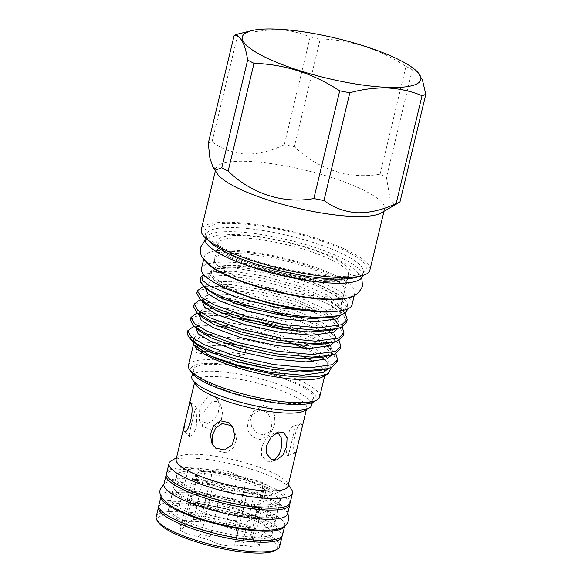 <?xml version="1.0" encoding="UTF-8"?>
<svg xmlns="http://www.w3.org/2000/svg" width="582" height="582" viewBox="0 0 582 582"><rect width="100%" height="100%" fill="white"/><g stroke="black" fill="none" stroke-linecap="round" stroke-linejoin="round"><path stroke-width="0.44" stroke-dasharray="2.91 2.18" d="M317.241 308.067A66.988 14.979 13.5 0 0 341.852 302.436A66.988 14.979 13.5 0 0 306.663 279.942A66.988 14.979 13.5 0 0 236.183 265.523A66.988 14.979 13.5 0 0 211.572 271.154A66.988 14.979 13.5 0 0 246.761 293.648A66.988 14.979 13.5 0 0 317.241 308.067M320.115 296.107A66.988 14.979 13.5 0 0 344.719 290.476A66.988 14.979 13.5 0 0 309.529 267.982A66.988 14.979 13.5 0 0 239.049 253.563A66.988 14.979 13.5 0 0 214.445 259.194A66.988 14.979 13.5 0 0 249.634 281.688A66.988 14.979 13.5 0 0 320.115 296.107M350.626 296.944A77.428 17.315 13.5 0 0 354.867 292.906A77.428 17.315 13.5 0 0 314.2 266.912A77.428 17.315 13.5 0 0 232.735 250.253A77.428 17.315 13.5 0 0 204.297 256.757A77.428 17.315 13.5 0 0 206.246 262.278M352.001 304.873A77.428 17.315 13.5 0 0 311.326 278.873A77.428 17.315 13.5 0 0 229.868 262.213A77.428 17.315 13.5 0 0 201.423 268.724M282.525 534.989A63.591 14.215 13.5 0 0 249.118 513.644A63.591 14.215 13.5 0 0 182.21 499.953A63.591 14.215 13.5 0 0 158.85 505.3M284.649 526.077A63.591 14.215 13.5 0 0 284.729 525.793A63.591 14.215 13.5 0 0 251.329 504.441A63.591 14.215 13.5 0 0 184.421 490.757A63.591 14.215 13.5 0 0 161.061 496.097A63.591 14.215 13.5 0 0 161.003 496.388L161.061 496.097M255.207 527.896A53.399 11.938 13.5 0 0 274.82 523.407A53.399 11.938 13.5 0 0 246.768 505.482A53.399 11.938 13.5 0 0 190.59 493.994A53.399 11.938 13.5 0 0 170.977 498.483A53.399 11.938 13.5 0 0 199.022 516.409A53.399 11.938 13.5 0 0 255.207 527.896M252.995 537.099A53.399 11.938 13.5 0 0 272.609 532.61A53.399 11.938 13.5 0 0 244.564 514.684A53.399 11.938 13.5 0 0 188.379 503.19A53.399 11.938 13.5 0 0 168.765 507.679A53.399 11.938 13.5 0 0 196.818 525.611A53.399 11.938 13.5 0 0 252.995 537.099M287.603 513.826A63.591 14.215 13.5 0 0 254.196 492.481A63.591 14.215 13.5 0 0 187.295 478.79A63.591 14.215 13.5 0 0 163.935 484.137M289.887 503.503A63.591 14.215 13.5 0 0 254.239 482.529A63.591 14.215 13.5 0 0 189.506 469.594A63.591 14.215 13.5 0 0 166.59 473.901M260.285 506.733A53.399 11.938 13.5 0 0 279.898 502.244A53.399 11.938 13.5 0 0 251.853 484.319A53.399 11.938 13.5 0 0 195.668 472.824A53.399 11.938 13.5 0 0 176.055 477.313A53.399 11.938 13.5 0 0 204.107 495.246A53.399 11.938 13.5 0 0 260.285 506.733M258.073 515.936A53.399 11.938 13.5 0 0 277.694 511.447A53.399 11.938 13.5 0 0 249.642 493.521A53.399 11.938 13.5 0 0 193.464 482.027A53.399 11.938 13.5 0 0 173.843 486.516A53.399 11.938 13.5 0 0 201.896 504.449A53.399 11.938 13.5 0 0 258.073 515.936M209.294 471.311A33.931 7.588 13.5 0 0 196.832 474.163A33.931 7.588 13.5 0 0 214.656 485.555A33.931 7.588 13.5 0 0 250.355 492.859A33.931 7.588 13.5 0 0 262.824 490.008A33.931 7.588 13.5 0 0 244.993 478.615A33.931 7.588 13.5 0 0 209.294 471.311M203.773 494.307A33.931 7.588 13.5 0 0 191.311 497.159A33.931 7.588 13.5 0 0 191.369 498.207A33.931 7.588 13.5 0 0 211.113 509.228A33.931 7.588 13.5 0 0 244.833 515.856A33.931 7.588 13.5 0 0 256.771 513.913A33.931 7.588 13.5 0 0 257.302 513.004A33.931 7.588 13.5 0 0 239.471 501.611A33.931 7.588 13.5 0 0 203.773 494.307M204.602 501.997A30.009 6.708 13.5 0 0 193.631 505.445A30.009 6.708 13.5 0 0 211.091 515.186A30.009 6.708 13.5 0 0 240.912 521.05A30.009 6.708 13.5 0 0 251.475 519.333A30.009 6.708 13.5 0 0 237.871 509.061A30.009 6.708 13.5 0 0 204.602 501.997M193.995 372.531A61.648 13.786 -166.5 0 1 193.435 369.57A61.648 13.786 -166.5 0 1 250.587 369.192A61.648 13.786 -166.5 0 1 312.767 395.396A61.648 13.786 -166.5 0 1 313.327 398.357A61.648 13.786 -166.5 0 1 256.182 398.743A61.648 13.786 -166.5 0 1 193.995 372.531M191.776 376.474A61.648 13.786 -166.5 0 1 248.929 376.088A61.648 13.786 -166.5 0 1 311.115 402.3A61.648 13.786 -166.5 0 1 311.676 405.254M195.654 384.571A57.523 12.862 -166.5 0 1 195.377 384.105A57.523 12.862 -166.5 0 1 194.854 381.348A57.523 12.862 -166.5 0 1 248.179 380.992A57.523 12.862 -166.5 0 1 306.197 405.443A57.523 12.862 -166.5 0 1 306.721 408.208A57.523 12.862 -166.5 0 1 304.539 410.717M263.428 434.994L272.158 430.476L274.959 423.179L274.551 415.017L270.659 407.975L263.457 405.319L253.628 411.35L250.653 418.487L251.446 426.25L256.291 432.499L263.428 434.994M207.607 423.398L213.849 419.797L218.097 413.395L219.29 406.054L217.537 399.383L213.754 395.6L208.676 395.614L199.786 407.058L199.24 420.546L207.607 423.398M300.348 434.761L301.745 423.994L300.967 423.66L293.554 426.111C287.188 426.737 284.009 455.67 287.974 455.553L289.043 452.905L293.423 434.645L294.579 428.345L293.554 426.111M300.967 423.66C295.867 424.409 291.386 448.358 294.856 452.687L295.416 453.102L297.002 448.7M176.164 459.191A57.523 12.862 -166.5 0 1 178.347 456.681A57.523 12.862 -166.5 0 1 235.099 460.115A57.523 12.862 -166.5 0 1 287.232 482.82A57.523 12.862 -166.5 0 1 287.508 483.293A57.523 12.862 -166.5 0 1 288.032 486.05M171.406 460.689A63.496 14.194 -166.5 0 1 234.051 464.472A63.496 14.194 -166.5 0 1 291.597 489.542M166.678 473.115A63.496 14.194 -166.5 0 1 225.54 472.722A63.496 14.194 -166.5 0 1 289.581 499.72A63.496 14.194 -166.5 0 1 290.163 502.761M176.979 478.04A53.399 11.938 -166.5 0 1 176.499 475.472A53.399 11.938 -166.5 0 1 225.998 475.145A53.399 11.938 -166.5 0 1 279.855 497.843A53.399 11.938 -166.5 0 1 280.342 500.404A53.399 11.938 -166.5 0 1 230.843 500.738A53.399 11.938 -166.5 0 1 176.979 478.04M168.809 512.08A53.399 11.938 -166.5 0 1 168.322 509.519A53.399 11.938 -166.5 0 1 217.821 509.192A53.399 11.938 -166.5 0 1 271.685 531.89A53.399 11.938 -166.5 0 1 272.172 534.451A53.399 11.938 -166.5 0 1 222.666 534.785A53.399 11.938 -166.5 0 1 168.809 512.08M158.784 506.427A63.496 14.194 -166.5 0 1 219.072 507.14A63.496 14.194 -166.5 0 1 281.412 533.767A63.496 14.194 -166.5 0 1 282.074 536.022M156.187 516.823A63.496 14.194 -166.5 0 1 215.049 516.43A63.496 14.194 -166.5 0 1 279.091 543.428A63.496 14.194 -166.5 0 1 279.666 546.469M158.493 522.571A61.554 13.764 -166.5 0 1 158.188 522.069A61.554 13.764 -166.5 0 1 208.712 517.514A61.554 13.764 -166.5 0 1 276.777 544.905A61.554 13.764 -166.5 0 1 275.002 550.543M185.498 525.568A34.949 7.813 -166.5 0 1 184.479 524.244A34.949 7.813 -166.5 0 1 184.116 523.051L180.638 524.782A37.866 8.468 13.5 0 0 181.009 526.463A37.866 8.468 13.5 0 0 182.624 528.391L185.498 525.568L197.174 476.92A13.11 2.932 13.5 0 0 192.635 478.033A13.11 2.932 13.5 0 0 192.758 478.666A13.11 2.932 13.5 0 0 213.027 485.243L201.35 533.89L197.851 536.378A13.11 2.932 -166.5 0 1 180.413 530.071A13.11 2.932 -166.5 0 1 180.296 529.438A13.11 2.932 -166.5 0 1 182.624 528.391M232.807 427.195L234.357 430.033L236.525 439.17L233.637 447.893L225.983 452.767L217.246 450.854L213.601 446.714L212.052 443.877M197.036 409.211L196.272 427.101L193.013 434.703L189.877 436.58L189.383 434.885L190.314 429.203L194.694 410.943L196.352 407.349L197.036 409.211M260.147 409.917L250.238 416.057L247.248 423.187L248.07 430.913L252.974 437.104L260.11 439.592L268.768 435.183L271.554 427.872L271.176 419.68L267.349 412.587L260.147 409.917M274.318 460.282L271.874 461.475L266.541 461.184L261.624 455.408L261.653 446.692L266.141 438.624L273.394 433.546L278.385 431.989M211.884 401.471L203.103 413.002L202.485 426.461L210.815 429.254L217.122 425.726L221.415 419.353L222.579 411.998L220.782 405.298L216.97 401.456L211.884 401.471M180.638 524.782A13.11 2.932 -166.5 0 1 175.851 521.756A13.11 2.932 -166.5 0 1 175.728 521.123A13.11 2.932 -166.5 0 1 189.652 521.457L193.5 519.588L205.177 470.947A13.11 2.932 13.5 0 0 188.073 469.718A13.11 2.932 13.5 0 0 188.19 470.351A13.11 2.932 13.5 0 0 195.792 474.403L184.116 523.051M197.174 476.92A34.949 7.813 -166.5 0 1 196.156 475.603A34.949 7.813 -166.5 0 1 195.792 474.403M208.298 143.172A103.887 23.229 13.5 0 1 212.066 141.782C221.851 149.094 233.026 153.19 245.582 154.055C258.299 154.215 271.197 151.094 284.285 144.707L310.155 36.972C299.228 32.454 287.69 29.886 275.541 29.267L241.21 33.21M217.122 173.516A86.696 19.381 -166.5 0 1 215.915 168.649A86.696 19.381 -166.5 0 1 247.757 161.367A86.696 19.381 -166.5 0 1 338.979 180.02A86.696 19.381 -166.5 0 1 384.52 209.134A86.696 19.381 -166.5 0 1 381.232 212.917M313.713 401.856A64.566 14.434 13.5 0 0 288.505 379.653A64.566 14.434 13.5 0 0 214.322 363.466A64.566 14.434 13.5 0 0 191.507 372.516M245.466 363.888A67.476 15.088 13.5 0 0 213.223 359.778A67.476 15.088 13.5 0 0 188.437 365.452M235.717 267.458A66.988 14.979 13.5 0 0 211.106 273.089A66.988 14.979 13.5 0 0 246.295 295.583A66.988 14.979 13.5 0 0 316.775 309.995A66.988 14.979 13.5 0 0 341.387 304.364A66.988 14.979 13.5 0 0 306.197 281.877A66.988 14.979 13.5 0 0 235.717 267.458M362.353 276.312A80.825 18.071 13.5 0 0 319.889 249.176A80.825 18.071 13.5 0 0 234.859 231.782A80.825 18.071 13.5 0 0 205.162 238.576M358.774 276.465A80.825 18.071 13.5 0 0 362.084 274.355A80.825 18.071 13.5 0 0 363.335 272.194A80.825 18.071 13.5 0 0 320.878 245.058A80.825 18.071 13.5 0 0 235.848 227.664A80.825 18.071 13.5 0 0 206.152 234.459A80.825 18.071 13.5 0 0 206.29 236.947A80.825 18.071 13.5 0 0 208.283 240.33M235.404 223.575A82.913 18.537 13.5 0 0 205.082 233.098A82.913 18.537 13.5 0 0 253.345 260.023A82.913 18.537 13.5 0 0 335.734 276.224A82.913 18.537 13.5 0 0 364.907 271.467A82.913 18.537 13.5 0 0 327.317 243.094A82.913 18.537 13.5 0 0 235.404 223.575M369.876 270.135A86.696 19.381 13.5 0 0 324.327 241.028A86.696 19.381 13.5 0 0 233.113 222.368A86.696 19.381 13.5 0 0 201.263 229.657M304.088 356.933A67.476 15.088 13.5 0 0 218.745 336.774A67.476 15.088 13.5 0 0 193.959 342.449A67.476 15.088 13.5 0 0 194.897 346.232M189.856 338.477L193.566 334.075L211.943 334.344L207.832 335.639L201.081 336.622L193.617 340.332C192.657 339.997 193.442 341.263 195.974 344.129M218.039 326.276L205.293 325.709A76.213 17.038 13.5 0 0 187.448 332.126M205.293 325.709L193.777 326.8L200.703 325.098L195.727 327.804M190.35 320.035L195.29 316.361L217.923 315.408L231.847 317.03M221.553 313.065L196.978 313.458L203.904 311.756L198.928 314.462M193.551 306.692L198.491 303.018L221.124 302.065L235.048 303.688M224.754 299.723L200.186 300.116L207.112 298.413L202.129 301.12M196.76 293.35L201.699 289.676L224.325 288.723L259.31 294.252L297.206 305.084L327.79 318.609L340.048 327.651L343.373 335.603M342.194 326.866L338.317 322.784L328.415 315.997L297.839 302.473L259.943 291.64L224.95 286.111L203.387 286.773L210.313 285.071L205.337 287.777M254.312 321.249L262.344 323.17M285.049 329.79L321.38 345.293L333.646 354.336L336.963 362.288M335.785 353.55L331.915 349.469L322.006 342.682L297.075 331.238M288.09 327.993L253.534 318.325L230.006 314.062M252.653 306.852L271.43 311.37M288.25 316.448L324.589 331.951L336.847 340.994L340.172 348.945M338.986 340.208L335.116 336.127L327.804 330.882M326.648 330.183L300.283 317.896M292.804 315.175L256.735 304.983L232.618 300.639M199.961 280.007L204.9 276.334L227.533 275.381L262.518 280.91L300.414 291.742L330.991 305.266L343.249 314.309L346.574 322.261M345.097 313.123L341.525 309.442L331.616 302.655L301.04 289.13L263.144 278.298L224.346 272.514L207.025 273.329L203.649 274.566M338.418 311.043A73.106 16.347 13.5 0 0 347.403 304.408A73.106 16.347 13.5 0 0 254.72 267.836L287.333 275.439L317.59 286.075L339.313 297.628L347.84 307.914L347.869 308.853M213.441 353.718A58.913 13.175 13.5 0 0 206.828 354.336L208.814 346.057A72.815 16.281 -166.5 0 1 197.756 344.34A67.476 15.088 -166.5 0 1 217.304 342.754A67.476 15.088 -166.5 0 1 223.925 343.176M197.756 344.34L197.516 345.352M196.883 347.978L195.77 352.619A67.476 15.088 -166.5 0 1 201.728 351.404M211.95 350.946A67.476 15.088 -166.5 0 1 215.318 351.041A67.476 15.088 -166.5 0 1 244.658 354.598A72.815 16.281 -166.5 0 1 238.853 355.631A58.913 13.175 13.5 0 0 219.334 353.718M206.828 354.336A72.815 16.281 -166.5 0 1 195.77 352.619M244.658 354.598L245.044 353.012M245.808 349.826L246.652 346.312A72.815 16.281 -166.5 0 1 240.839 347.352L238.853 355.631M240.839 347.352A58.913 13.175 13.5 0 0 208.814 346.057M235.084 344.428A67.476 15.088 -166.5 0 1 246.652 346.312M319.656 396.953A67.476 15.088 13.5 0 0 260.169 367.169M322.624 376.896A67.476 15.088 13.5 0 0 325.178 373.95A67.476 15.088 13.5 0 0 313.538 361.633M252.028 298.079L222.389 285.711L213.478 279.68L209.556 274.362L211.572 269.459C217.995 265.428 232.378 264.883 254.72 267.836M224.346 272.514A76.213 17.038 13.5 0 0 200.79 277.709M331.413 367.424L326.466 360.869L305.026 348.509M287.734 341.736L256.546 332.708L226.012 327.128M398.808 202.769L394.029 203.758L390.253 199.866L386.463 177.474A103.887 23.229 13.5 0 0 380.111 174.142C349.811 179.751 317.685 169.297 294.405 146.649A103.887 23.229 13.5 0 0 284.285 144.707M212.066 141.782L237.929 34.047M380.111 174.142L405.974 66.406C379.515 49.063 350.946 39.896 320.267 38.921L294.405 146.649M417.52 71.826L412.325 69.738L386.463 177.474M405.974 66.406A103.887 23.229 -166.5 0 1 412.325 69.738M310.155 36.972A103.887 23.229 -166.5 0 1 320.267 38.921M205.177 470.947A34.949 7.813 -166.5 0 1 212.59 471.245L200.281 521.887A13.11 2.932 -166.5 0 1 211.055 521.77A13.11 2.932 -166.5 0 1 224.514 526.557L226.151 524.746L237.834 476.105A34.949 7.813 -166.5 0 1 246.623 478.921L234.946 527.568L237.121 530.595A13.11 2.932 -166.5 0 1 254.676 537.535A13.11 2.932 -166.5 0 1 252.348 538.583L250.798 535.891L262.475 487.243A34.949 7.813 -166.5 0 1 263.857 489.76L252.181 538.408L254.327 542.198A13.11 2.932 -166.5 0 1 259.237 545.851A13.11 2.932 -166.5 0 1 245.313 545.523L242.796 541.871A34.949 7.813 -166.5 0 1 235.383 541.566L234.692 545.094A13.11 2.932 -166.5 0 1 223.917 545.203A13.11 2.932 -166.5 0 1 210.451 540.423L210.146 536.706A34.949 7.813 -166.5 0 1 201.35 533.89M250.798 535.891A34.949 7.813 -166.5 0 1 251.642 536.924A34.949 7.813 -166.5 0 1 252.181 538.408M242.796 541.871L254.472 493.223A34.949 7.813 -166.5 0 1 247.066 492.925L235.383 541.566M210.146 536.706L221.822 488.065A34.949 7.813 -166.5 0 1 213.027 485.243M193.5 519.588A34.949 7.813 -166.5 0 1 200.914 519.886M226.151 524.746A34.949 7.813 -166.5 0 1 234.946 527.568M237.834 476.105A13.11 2.932 13.5 0 0 224.492 470.591A13.11 2.932 13.5 0 0 212.517 470.707L200.281 521.887A37.866 8.468 13.5 0 0 189.652 521.457M212.517 470.707A13.11 2.932 13.5 0 0 212.59 471.245M221.822 488.065A13.11 2.932 13.5 0 0 235.164 493.58A13.11 2.932 13.5 0 0 247.139 493.456A13.11 2.932 13.5 0 0 247.066 492.925M254.472 493.223A13.11 2.932 13.5 0 0 271.583 494.445A13.11 2.932 13.5 0 0 263.857 489.76M262.475 487.243A13.11 2.932 13.5 0 0 267.014 486.13A13.11 2.932 13.5 0 0 260.292 481.787A13.11 2.932 13.5 0 0 246.623 478.921M254.327 542.198A37.866 8.468 13.5 0 0 253.774 540.205A37.866 8.468 13.5 0 0 252.348 538.583M237.121 530.595A37.866 8.468 13.5 0 0 224.514 526.557M234.692 545.094A37.866 8.468 13.5 0 0 245.313 545.523M197.851 536.378A37.866 8.468 13.5 0 0 210.451 540.423M242.781 238.016A66.988 14.979 13.5 0 0 218.177 243.647A66.988 14.979 13.5 0 0 253.366 266.134A66.988 14.979 13.5 0 0 323.847 280.553A66.988 14.979 13.5 0 0 348.458 274.922A66.988 14.979 13.5 0 0 313.269 252.428A66.988 14.979 13.5 0 0 242.781 238.016M325.462 279.331A68.931 15.408 13.5 0 0 336.352 259.572A68.931 15.408 13.5 0 0 242.054 235.557A68.931 15.408 13.5 0 0 231.163 255.316A68.931 15.408 13.5 0 0 325.462 279.331M211.943 334.344L197.422 335.479L193.195 338.12L194.024 342.114M323.541 369.483L329.274 364.747L327.593 358.636M325.549 356.315L315.218 348.851L308.693 345.373M304.655 343.438L252.981 326.502L221.189 321.366L200.623 322.137L196.127 325.52L199.182 330.787C196.665 327.884 195.865 326.648 196.76 327.091C196.738 326.56 198.055 325.891 200.703 325.098L221.356 324.64L252.217 329.688L300.45 345.082M326.749 356.14L327.761 355.726L332.657 350.56L328.925 343.147M328.757 342.973L318.419 335.508L290.629 323.112L256.189 313.16L224.39 308.031L203.831 308.795L199.328 312.178L202.383 317.445C199.873 314.542 199.066 313.305 199.961 313.756C199.946 313.218 201.256 312.549 203.904 311.756L216.606 310.817M329.95 342.798L330.969 342.383L335.858 337.218L332.133 329.805M331.958 329.63L321.62 322.166L315.095 318.689M311.836 317.117L286.875 307.376L259.39 299.817L227.591 294.688L207.032 295.452L202.536 298.835L205.584 304.102C203.074 301.2 202.267 299.963 203.169 300.414C203.147 299.875 204.464 299.206 207.112 298.413L219.807 297.475M333.151 329.456L338.549 325.527L338.448 320.66L324.829 308.831L297.038 296.427L262.591 286.475L230.792 281.346L210.233 282.11L205.737 285.493L208.793 290.76C206.275 287.857 205.475 286.62 206.37 287.072C206.348 286.533 207.665 285.864 210.313 285.071L230.967 284.613L261.827 289.661L296.274 299.614L324.065 312.017L332.926 318.128L338.317 322.784M335.756 316.324L337.371 315.699L341.75 312.185L341.649 307.318L328.03 295.489L300.239 283.085L265.799 273.133L234 268.004L213.441 268.768L211.572 269.459M328.306 368.471L328.001 363.728L323.316 358.148L314.455 352.045L307.929 348.56M331.507 355.129L331.202 350.386L325.585 344.027M324.814 343.416L317.656 338.702L289.865 326.298L255.418 316.346L221.975 311.086M334.715 341.787L334.41 337.043L329.725 331.471L320.857 325.36L293.066 312.956L258.626 303.004L224.899 297.722M337.916 328.444L337.611 323.701L332.926 318.128L336.833 322.493L337.633 325.825L333.093 329.463M341.168 314.993L340.783 310.286L336.134 304.786L327.266 298.675L299.475 286.271L265.028 276.319L234.168 271.27L213.514 271.729L208.145 275.497L211.753 281.048M327.069 281.717C335.93 281.979 342.056 281.557 345.461 280.451L347.054 279.811L345.744 282.059L345.897 284.649L341.481 280.75C337.109 277.701 330.62 274.42 322.021 270.899L299.446 263.1C276.108 256.356 254.967 252.515 236.03 251.577C227.169 251.315 221.036 251.73 217.639 252.835L216.038 253.476L217.355 251.235L217.202 248.638C216.264 248.579 219.145 250.762 225.845 255.185C231.651 258.503 239.246 261.871 248.638 265.276C272.762 274.107 305.739 280.982 327.069 281.717M361.72 277.716L360.36 275.191L353.092 267.822L333.144 256.829L307.711 247.546L288.221 242.192L258.182 236.365L236.728 234.306L217.115 235.237L207.352 238.54L205.09 240.111M260.714 517.616C267.844 517.835 272.812 517.485 275.621 516.583L277.068 515.987L276.254 517.427L276.326 519.086C276.654 519.559 275.868 516.78 264.039 510.931C258.619 508.341 252.166 505.816 244.687 503.379C224.208 496.926 205.293 493.238 187.95 492.314C180.827 492.096 175.859 492.445 173.05 493.347L171.595 493.943L172.41 492.496L172.345 490.844L173.48 492.139C177.837 496.257 187.797 500.993 203.358 506.347C224.012 512.917 243.131 516.671 260.714 517.616M287.668 513.557L286.264 511.272L280.269 505.714L263.166 496.73L248.587 491.375L229.526 485.992L205.562 481.343L188.466 479.699L174.571 480.179L166.205 482.514L164 483.868M344.719 290.476L341.852 302.436M204.297 256.757L203.656 259.405M354.867 292.906L354.234 295.554M214.445 259.194L211.572 271.154M272.609 532.61L274.82 523.407M168.765 507.679L170.977 498.483M277.694 511.447L279.898 502.244M173.843 486.516L176.055 477.313M196.832 474.163L191.311 497.159M193.631 505.445L191.369 498.207M193.435 369.57L192.438 373.739M194.854 381.348L194.504 382.803M178.347 456.681L176.513 457.736M287.232 482.82L288.381 484.595M176.499 475.472L168.322 509.519M184.254 431.626L189.877 436.58M253.628 411.35L250.238 416.057M276.857 459.926L271.874 461.482M199.24 420.546L202.485 426.461M192.635 478.033L180.296 529.438M188.073 469.718L175.728 521.123M211.106 273.089L218.177 243.647C216.126 242.985 221.458 252.239 240.933 259.812C264.053 269.83 301.469 278.451 325.098 279.229C334.432 279.556 341.103 278.967 345.111 277.461L347.512 276.195L348.458 274.922L341.387 304.364M205.337 237.849L206.152 234.459M206.29 236.947L205.082 233.098M215.384 170.846L215.915 168.649M347.403 304.408L347.84 307.914M193.566 344.078L193.959 342.449M324.771 375.659L325.178 373.95M383.996 211.324L384.52 209.134M362.084 274.355L364.907 271.467M362.521 275.584L363.335 272.194M209.556 274.362C208.523 273.933 209.847 273.06 213.514 271.729L207.025 273.329M323.49 369.49L328.022 365.852L327.222 362.513L323.316 358.148L326.466 360.869M326.691 356.148L331.223 352.51L330.43 349.171L326.524 344.813L331.915 349.469M329.892 342.805L334.432 339.168L333.632 335.829L329.725 331.471L335.116 336.127M335.719 316.332L337.32 315.691L340.834 312.483L340.034 309.151L336.134 304.786L341.525 309.442M247.139 493.456L235.004 544.003M271.583 494.445L259.237 545.851M267.014 486.13L254.676 537.535M217.537 399.383L220.782 405.298M295.416 453.102L287.995 455.553M272.158 430.476L268.768 435.183M190.729 402.402L196.352 407.349M251.642 536.924L253.774 540.205M280.342 500.404L272.172 534.451M306.721 408.208L306.372 409.655M313.327 398.357L312.33 402.526M190.314 429.203L194.694 410.943M289.043 452.905L293.423 434.645M251.475 519.333L256.771 513.913M262.824 490.008L257.302 513.004"/><path stroke-width="0.87" d="M206.246 262.278A77.428 17.315 13.5 0 0 326.429 299.417A77.428 17.315 13.5 0 0 350.626 296.944M203.656 259.405L201.423 268.724A77.428 17.315 13.5 0 0 242.097 294.718A77.428 17.315 13.5 0 0 323.556 311.377A77.428 17.315 13.5 0 0 352.001 304.873L354.234 295.554M284.649 526.077A63.591 14.215 13.5 0 1 261.369 531.133A63.591 14.215 13.5 0 1 195.043 517.653A63.591 14.215 13.5 0 1 161.003 496.388L158.85 505.3A63.591 14.215 13.5 0 0 192.256 526.652A63.591 14.215 13.5 0 0 259.165 540.336A63.591 14.215 13.5 0 0 282.525 534.989L284.671 526.063M166.59 473.901A63.591 14.215 13.5 0 0 166.139 474.934L163.935 484.137A63.591 14.215 13.5 0 0 197.342 505.489A63.591 14.215 13.5 0 0 264.243 519.173A63.591 14.215 13.5 0 0 287.603 513.826L289.814 504.63A63.591 14.215 13.5 0 0 289.887 503.503M166.139 474.934A63.591 14.215 13.5 0 0 199.546 496.286A63.591 14.215 13.5 0 0 266.454 509.97A63.591 14.215 13.5 0 0 289.814 504.63M312.33 402.526L311.676 405.254A61.648 13.786 -166.5 0 1 309.333 407.946A61.648 13.786 -166.5 0 1 248.507 404.272A61.648 13.786 -166.5 0 1 192.642 379.93A61.648 13.786 -166.5 0 1 192.336 379.428A61.648 13.786 -166.5 0 1 191.776 376.474L192.438 373.739M306.372 409.655L288.032 486.05A57.523 12.862 -166.5 0 1 234.706 486.407A57.523 12.862 -166.5 0 1 176.688 461.948A57.523 12.862 -166.5 0 1 176.164 459.191L188.481 407.902L190.729 402.402L191.398 404.25C194.25 412.856 187.499 435.736 184.036 431.342L183.745 429.923L185.127 421.848M288.381 484.595L291.597 489.542A63.496 14.194 -166.5 0 1 291.902 490.059A63.496 14.194 -166.5 0 1 292.477 493.099A63.496 14.194 -166.5 0 1 233.622 493.5A63.496 14.194 -166.5 0 1 169.573 466.502A63.496 14.194 -166.5 0 1 168.998 463.454A63.496 14.194 -166.5 0 1 171.406 460.689L176.513 457.736M292.477 493.099L290.163 502.761A63.496 14.194 -166.5 0 1 231.301 503.161A63.496 14.194 -166.5 0 1 167.252 476.163A63.496 14.194 -166.5 0 1 166.678 473.115L168.998 463.454M282.074 536.022A63.496 14.194 -166.5 0 1 281.986 536.808A63.496 14.194 -166.5 0 1 223.124 537.208A63.496 14.194 -166.5 0 1 159.082 510.21A63.496 14.194 -166.5 0 1 158.508 507.162A63.496 14.194 -166.5 0 1 158.784 506.427M281.986 536.808L279.666 546.469A63.496 14.194 -166.5 0 1 277.258 549.241A63.496 14.194 -166.5 0 1 214.613 545.45A63.496 14.194 -166.5 0 1 157.075 520.388A63.496 14.194 -166.5 0 1 156.762 519.872A63.496 14.194 -166.5 0 1 156.187 516.823L158.508 507.162M212.91 445.245L212.095 436.136L215.551 428.134L222.2 423.536L230.443 425.398L233.317 428.381M228.908 422.59L232.807 427.195L234.946 436.347L232.036 445.055L224.434 449.944L215.704 448.038L212.052 443.877L210.335 434.514L213.507 425.908L220.302 420.808L228.908 422.59M275.824 433.139L278.705 433.852L281.863 438.85L281.863 446.227L279.316 454.178L274.318 460.282M283.689 432.295L287.064 437.955L286.679 446.263L283.143 454.76L276.857 459.926L271.525 459.627L266.716 453.858L266.76 445.172L271.183 437.075L278.385 431.989L283.689 432.295M387.095 87.358A91.745 20.515 -166.5 0 1 275.315 61.794A91.745 20.515 -166.5 0 1 251.62 30.65A91.745 20.515 -166.5 0 1 276.072 29.1A91.745 20.515 -166.5 0 1 415.359 69.964A91.745 20.515 -166.5 0 1 387.095 87.358M251.62 30.65L237.929 34.047A103.887 23.229 -166.5 0 0 234.168 35.437C240.613 35.357 245.109 43.548 247.648 60.004A103.887 23.229 -166.5 0 0 254.007 63.336C284.416 64.231 312.985 73.39 339.713 90.821A103.887 23.229 -166.5 0 0 349.826 92.771C362.564 89.235 375.106 87.635 387.437 87.991C399.587 88.609 411.125 91.178 422.052 95.695L396.189 203.431A103.887 23.229 13.5 0 0 399.95 202.041L381.232 212.917A86.696 19.381 -166.5 0 1 352.67 216.417A86.696 19.381 -166.5 0 1 217.122 173.516L212.867 166.969L209.833 157.737L208.298 143.172L234.168 35.437M396.189 203.431C383.102 209.818 370.196 212.939 357.479 212.779C344.922 211.913 333.748 207.818 323.963 200.506A103.887 23.229 13.5 0 1 313.851 198.557C283.798 204.093 251.606 193.922 228.137 171.072A103.887 23.229 13.5 0 1 221.786 167.732L216.904 169.609L212.867 166.969M193.566 344.078L188.437 365.452A67.476 15.088 13.5 0 0 189.376 369.235L191.507 372.516A64.566 14.434 13.5 0 0 292.448 404.461A64.566 14.434 13.5 0 0 313.713 401.856L317.103 399.899A67.476 15.088 13.5 0 0 319.656 396.953L324.771 375.659M189.376 369.235A67.476 15.088 13.5 0 0 294.87 402.628A67.476 15.088 13.5 0 0 317.103 399.899M205.337 237.849L205.162 238.576A80.825 18.071 13.5 0 0 247.626 265.712A80.825 18.071 13.5 0 0 332.657 283.107A80.825 18.071 13.5 0 0 362.353 276.312L362.521 275.584M208.283 240.33A80.825 18.071 13.5 0 0 333.646 278.989A80.825 18.071 13.5 0 0 358.774 276.465M215.384 170.846L201.263 229.657A86.696 19.381 13.5 0 0 246.812 258.764A86.696 19.381 13.5 0 0 338.026 277.425A86.696 19.381 13.5 0 0 369.876 270.135L383.996 211.324M193.289 340.965L194.017 344.871L194.897 346.232A67.476 15.088 13.5 0 0 300.392 379.624A67.476 15.088 13.5 0 0 322.624 376.896L328.27 373.637L331.413 367.424M194.017 344.871L209.796 355.682C232.407 366.493 276.261 376.721 303.717 377.107L318.703 376.416L328.27 373.637M197.087 343.926L191.493 340.252L188.51 336.403A76.213 17.038 13.5 0 0 197.087 343.926C217.312 356.264 274.828 370.901 308.54 370.479L327.368 368.712L320.442 370.421L323.541 369.483M194.395 326.648L192.715 327.091L187.775 330.765L187.448 332.126A76.213 17.038 13.5 0 0 188.51 336.403M187.775 330.765L191.485 337.094L204.107 344.653L235.215 355.951L273.649 364.558L309.166 367.868L332.337 364.688L337.589 359.676L335.785 353.55M340.797 346.334L340.172 348.945L334.912 353.958L330.569 355.369L311.741 357.137L276.224 353.827L237.798 345.221L206.683 333.923L193.784 326.124L190.35 320.035L190.976 317.423L194.694 323.752L207.308 331.311L238.424 342.609L276.85 351.215L312.374 354.525L335.538 351.346L340.797 346.334L338.986 340.208M197.596 313.305L195.916 313.749L190.976 317.423M343.998 332.991L343.373 335.603L338.113 340.615L333.777 342.027L314.949 343.795L279.425 340.485L240.999 331.878L209.884 320.58L196.992 312.781L193.551 306.692L194.184 304.08L197.895 310.41L210.509 317.968L241.625 329.267L280.051 337.873L315.575 341.183L338.739 338.004L343.998 332.991L342.194 326.866M200.805 299.97L199.117 300.407L194.184 304.08M347.199 319.649L346.574 322.261L341.314 327.273L336.978 328.685L318.15 330.452L282.634 327.142L244.2 318.536L213.085 307.238L200.193 299.439L196.76 293.35L197.385 290.738L201.096 297.067L213.718 304.626L244.826 315.924L283.259 324.53L318.776 327.841L341.94 324.661L347.199 319.649L345.097 313.123M204.006 286.628L202.325 287.064L197.385 290.738M231.847 317.03L254.312 321.249M262.344 323.17L285.049 329.79M337.589 359.676L336.963 362.288L331.704 367.3L327.368 368.712M297.075 331.238L288.09 327.993M230.006 314.062L221.553 313.065M235.048 303.688L252.653 306.852M271.43 311.37L288.25 316.448M327.804 330.882L326.648 330.183M300.283 317.896L292.804 315.175M232.618 300.639L224.754 299.723M203.649 274.566L201.91 276.05L202.514 280.277L209.003 285.609L237.201 297.657L277.709 307.609L317.139 311.77A73.106 16.347 13.5 0 0 320.478 311.937A73.106 16.347 13.5 0 0 338.418 311.043M347.869 308.853L345.381 312.92L338.666 315.72L320.442 317.394C284.613 317.663 222.724 301.083 205.701 287.894L203.394 286.097L199.961 280.007L200.193 279.025A76.213 17.038 13.5 0 0 205.701 287.894M197.516 345.352L196.883 347.978M201.728 351.404A67.476 15.088 -166.5 0 1 211.95 350.946M245.044 353.012L245.808 349.826M223.925 343.176A67.476 15.088 -166.5 0 1 235.084 344.428M219.334 353.718A58.913 13.175 13.5 0 0 213.441 353.718M260.169 367.169A67.476 15.088 13.5 0 0 245.466 363.888M313.538 361.633A67.476 15.088 13.5 0 0 304.088 356.933M317.139 311.77C296.18 309.93 274.478 305.368 252.028 298.079L223.081 287.719L211.753 281.048M201.91 276.05L200.79 277.709A76.213 17.038 13.5 0 0 200.193 279.025M305.026 348.509L287.734 341.736M226.012 327.128L218.039 326.276M221.786 167.732L247.648 60.004M399.95 202.041L425.813 94.306L422.452 80.069L417.52 71.826L415.359 69.964M349.826 92.771L323.963 200.506M254.007 63.336L228.137 171.072M313.851 198.557L339.713 90.821M425.813 94.306A103.887 23.229 -166.5 0 1 422.052 95.695M277.258 549.241L275.002 550.543A61.554 13.764 -166.5 0 1 214.271 546.869A61.554 13.764 -166.5 0 1 158.493 522.571L157.075 520.388M309.333 407.946L304.539 410.717A57.523 12.862 -166.5 0 1 247.787 407.284A57.523 12.862 -166.5 0 1 195.654 384.571L192.642 379.93M194.024 342.114L195.974 344.129L207.832 351.244L236.154 361.422L271.132 369.155L299.439 372.007L320.442 370.421L323.49 369.49M327.593 358.636L325.549 356.315M308.693 345.373L304.655 343.438M193.784 326.124L199.182 330.787L211.033 337.902L239.362 348.08L274.34 355.813L302.647 358.665L323.643 357.079L326.749 356.14M196.992 312.781L202.383 317.445L214.241 324.56L242.563 334.737L277.541 342.471L305.848 345.322L326.851 343.736L329.95 342.798M315.095 318.689L311.836 317.117M200.193 299.439L205.584 304.102L217.442 311.217L245.764 321.402L280.742 329.128L309.049 331.98L330.052 330.394L333.151 329.456M203.394 286.097L208.793 290.76L220.643 297.875L248.965 308.06L283.943 315.786L312.258 318.638L333.253 317.052L335.756 316.324M209.796 355.682L237.492 365.198L270.368 372.342L302.698 375.244L323.796 372.254L328.306 368.471M307.929 348.56L300.45 345.082M195.727 327.804L198.113 333.712L210.269 341.088L238.591 351.273L273.569 358.999L305.906 361.902L326.997 358.912L331.507 355.129M325.585 344.027L324.814 343.416M221.975 311.086L216.606 310.817M198.928 314.462L201.321 320.369L213.47 327.746L241.799 337.931L276.777 345.657L309.107 348.56L330.198 345.57L334.715 341.787M224.899 297.722L219.807 297.475M202.129 301.12L204.522 307.027L216.679 314.404L245 324.589L279.978 332.315L312.308 335.217L333.406 332.227L337.916 328.444M205.337 287.777L207.723 293.684L219.88 301.061L248.201 311.246L283.179 318.972L315.509 321.875L336.607 318.885L341.168 314.993M205.09 240.111L200.55 247.197C199.808 251.315 200.535 254.952 202.74 258.102L210 265.465C215.042 269.219 221.698 272.885 229.955 276.465C256.313 288.119 298.675 298.035 326.371 298.981C333.937 299.308 340.419 299.002 345.832 298.079C353.558 297.628 359.13 293.634 362.55 286.089L361.72 277.716M164 483.868L160.137 489.549C159.439 492.59 160.188 495.624 162.4 498.65L168.394 504.216C172.73 507.271 178.434 510.261 185.505 513.2C206.581 522.105 238.904 529.489 260.205 530.224C283.521 530.748 286.264 526.012 288.527 520.373L288.512 515.899L287.668 513.557M194.504 382.803L188.481 407.902M338.666 315.72L335.719 316.332M336.978 328.685L333.093 329.463M333.777 342.027L329.892 342.805M330.569 355.369L326.691 356.148M191.493 340.252L195.974 344.129"/></g></svg>
